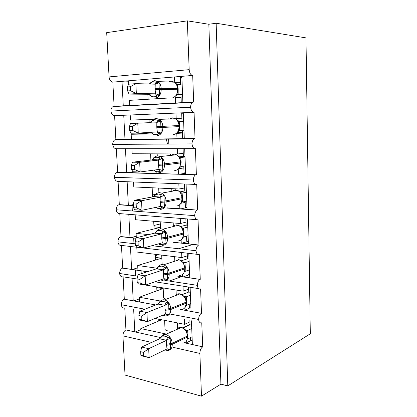 <?xml version="1.0" encoding="UTF-8"?>
<svg xmlns="http://www.w3.org/2000/svg" width="417" height="417" viewBox="0 0 417 417"><rect width="100%" height="100%" fill="white"/><g stroke="black" fill="none" stroke-linecap="round" stroke-linejoin="round"><path stroke-width="0.63" d="M167.493 144.047L166.258 138.887M132.064 205.821L132.325 210.986M133.695 238.237L133.966 243.669M135.306 270.232L135.593 275.924M193.493 102.05L182.881 102.618L181.848 76.342L174.494 76.957L174.713 82.347M133.372 205.586L128.342 205.242L127.143 181.739L118.079 181.385C116.119 181.421 114.91 180.061 114.451 177.303L193.342 180.019C193.446 177.423 194.223 175.661 195.677 174.728L126.669 172.539L125.454 148.723L116.353 148.733C114.373 148.65 113.153 147.206 112.689 144.397L191.982 143.891C192.07 141.405 192.795 139.711 194.16 138.798L195.026 138.527L124.98 139.398L123.745 115.264L114.602 115.645C112.606 115.452 111.37 113.919 110.901 111.052L190.6 107.232C190.673 104.855 191.351 103.223 192.633 102.337L193.676 102.04L192.69 75.435L181.848 76.342M182.881 102.618L175.552 103.009L175.333 97.604L181.072 97.625M167.425 98.078L129.478 100.351L129.734 105.465L114.107 106.304L112.83 82.123L122.014 81.351L123.265 105.814M175.552 103.009L129.734 105.465M184.293 138.663L183.277 112.762L175.958 113.07L176.177 118.444L181.885 118.225M195.026 138.527L194.056 112.309L183.277 112.762M177.006 138.752L176.787 133.424L176.448 133.43M152.81 133.867L131.167 134.269L131.423 139.32M149.625 132.632L151.329 132.523M149.646 133.091L149.635 132.815L151.574 132.773M151.752 132.955L131.167 134.269M176.787 133.424L182.474 133.039M182.438 132.21L177.433 132.543M124.98 139.398L115.863 139.513L114.602 115.645M185.685 174.191L184.684 148.66L177.407 148.671L177.621 153.967L183.277 153.352M196.36 174.494L195.401 148.65C193.535 148.561 192.393 146.977 191.982 143.891M195.015 148.65L184.684 148.66M178.44 173.988L178.247 169.266M133.08 172.716L133.033 171.778M178.919 168.64L183.85 167.957M126.669 172.539L117.599 172.284L116.353 148.733M129.995 237.669L128.806 214.322L119.783 213.613C117.844 213.759 116.645 212.482 116.187 209.782L194.687 215.625C194.807 212.92 195.636 211.085 197.173 210.126L187.061 209.225L186.076 184.053L178.836 183.767L179.049 188.99L184.642 187.989M197.674 209.944L196.73 184.47C194.88 184.523 193.754 183.037 193.342 180.019M195.917 184.439L186.076 184.053M187.061 209.225L179.852 208.735L179.691 204.846M179.852 208.735L167.295 207.885M152.497 194.921L155.437 194.39M152.586 196.923L152.539 195.896L154.227 195.99M181.16 203.241L185.211 202.396M128.342 205.242L119.309 204.632L118.079 181.385M151.897 245.707L196.011 250.726C196.146 247.901 197.027 245.999 198.654 245.019L188.416 243.768L187.442 218.946L180.243 218.378L180.452 223.528L185.992 222.152M198.972 244.894L198.039 219.78C196.209 219.968 195.093 218.581 194.687 215.625M196.824 219.686L187.442 218.946M188.416 243.768L181.244 243.002L181.119 239.926M148.739 234.625L136.098 233.348L136.323 237.784M181.249 243.153L173.373 242.157M153.904 225.488L160.305 223.955M154.061 228.933L153.967 226.848L160.222 227.416L136.098 233.348M183.162 237.304L186.555 236.361M136.109 238.175L120.998 236.559L119.783 213.613M166.018 280.563L197.314 285.337C197.476 282.387 198.409 280.412 200.118 279.406L189.751 277.831L188.792 253.354L181.63 252.509L181.838 257.586L187.327 255.85M200.249 279.354L199.326 254.594C197.517 254.912 196.412 253.619 196.011 250.726M197.747 254.406L188.792 253.354M189.751 277.831L182.615 276.794L182.526 274.522M157.225 268.235L137.699 265.514L137.938 270.299L122.661 268.079L121.467 245.425L130.448 246.483L131.621 269.45M182.62 276.862L177.345 276.028M147.55 271.696L137.938 270.299M155.296 255.678L158.543 254.714M178.606 248.746L193.519 244.315M155.494 260.072L155.374 257.414L161.598 258.201L137.699 265.514M169.761 313.959L198.601 319.458C198.773 316.425 199.743 314.382 201.505 313.334L191.069 311.421L190.121 287.282L183 286.171L183.204 291.181L188.64 289.085M201.505 313.334L200.603 288.918C198.805 289.362 197.71 288.168 197.314 285.337M198.695 288.621L190.121 287.282M191.069 311.421L183.975 310.123L183.913 308.643M160.436 301.011L139.283 297.258L139.518 301.981L124.308 299.197L123.124 276.836L132.069 278.228L133.221 300.829M183.975 310.123L180.441 309.477M155.744 304.952L139.518 301.981M169.213 281.048L181.619 276.648M156.912 290.816L156.766 287.6L162.964 288.606L139.283 297.258M166.492 299.114C164.308 298.744 163.339 298.181 163.594 297.42L163.172 287.944M174.494 76.957L128.509 80.809L128.676 84.203M175.958 113.07L130.208 114.993L130.464 120.08L153.675 119.246M177.407 148.671L131.887 148.718L132.137 153.737L177.621 153.967M178.836 183.767L133.544 181.989L133.789 186.946L179.049 188.99M180.243 218.378L135.176 214.828L135.421 219.717L180.452 223.528M181.63 252.509L136.792 247.229L137.031 252.056L181.838 257.586M138.616 283.941L183.204 291.181M183 286.171L155.009 281.809M187.332 20.85L189.177 69.66L109.066 76.916L106.695 32.641L187.332 20.85L208.844 24.259L220.916 384.135L201.489 396.15L199.879 353.439C199.952 350.301 200.911 348.101 202.745 346.84L192.367 344.551L191.434 320.809M202.745 346.84L201.75 322.81C200.024 323.274 198.977 322.159 198.601 319.458M192.367 344.551L185.31 342.998L185.284 342.305M166.362 334.069L140.842 328.591L141.071 333.256L125.934 329.92L124.766 307.902M185.31 342.998L184.345 342.79M160.529 337.541L141.071 333.256M161.666 319.756L140.842 328.591M190.032 324.374L182.453 327.845M172.836 331.119C167.676 331.307 165.064 330.577 165.007 328.935L164.621 320.345M134.806 331.875L133.669 309.623M155.046 318.437L184.549 324.317L184.35 319.438M139.956 310.842L139.971 311.129M189.177 69.66C189.511 73.079 190.678 75.008 192.69 75.435M190.6 107.232C191.017 110.39 192.169 112.079 194.056 112.309M109.066 76.916C109.447 80.017 110.703 81.753 112.83 82.123M138.095 209.965L138.168 211.419M141.082 270.758L141.227 273.74M151.673 342.43L122.937 335.867L125.037 375.071L201.489 396.15M122.937 335.867C122.989 332.995 123.985 331.015 125.934 329.92M124.308 299.197C122.442 300.11 121.43 301.95 121.274 304.718C121.696 307.204 122.822 308.257 124.657 307.876M147.404 271.743L122.525 268.126C120.716 269.007 119.742 270.789 119.601 273.484C120.049 276.08 121.222 277.196 123.124 276.836M136.067 238.315L120.664 236.668C118.944 237.539 118.027 239.259 117.907 241.839C118.355 244.487 119.543 245.686 121.467 245.425M120.664 236.668L120.998 236.559M116.187 209.782C116.291 207.317 117.151 205.654 118.777 204.794L119.309 204.632M114.451 177.303C114.534 174.942 115.342 173.342 116.875 172.492L117.599 172.284M112.689 144.397C112.757 142.134 113.513 140.592 114.951 139.763L115.863 139.513M110.901 111.052C110.958 108.889 111.662 107.398 113.012 106.585L114.107 106.304M176.766 84.359L180.551 84.469M174.796 82.41L180.478 82.597M121.274 304.718L144.861 309.216M208.844 24.259L216.152 23.243L305.979 37.89L310.305 333.777L227.797 385.902L220.916 384.135M190.116 138.59L190.126 138.851M168.812 144.037L168.593 138.856M184.549 324.317L189.938 321.877M216.152 23.243L227.797 385.902M135.296 331.984L140.889 329.597M158.314 321.179L158.215 319.068M156.766 287.6L156.735 286.901M133.8 300.933L139.361 298.885M155.374 257.414L155.233 254.302M132.319 269.486L137.813 267.782M153.967 226.848L153.706 221.265M130.896 237.617L136.244 236.272M152.539 195.896L152.163 187.775M129.604 205.331L133.32 204.617M150.891 160.076L150.6 153.826M128.733 172.596L133.049 172.023M149.635 132.815L149.614 132.382M149.166 122.681L149.015 119.413M130.516 139.33L131.418 139.262M148.087 99.236L147.858 94.268M124.949 81.106L128.53 81.221M119.601 273.484L137.688 276.242M137.047 279.004L132.069 278.228M117.907 241.839L135.285 243.82M136.792 247.229L130.448 246.483M135.176 214.828L128.806 214.322M133.544 181.989L127.143 181.739M131.887 148.718L125.454 148.723M130.208 114.993L123.745 115.264M128.509 80.809L122.014 81.351M185.779 343.102L191.325 340.376M177.324 76.723L181.875 76.926M184.528 310.222L190.209 307.814M183.298 276.893L189.151 274.803M182.114 243.095L188.213 241.339M181.061 208.818L186.993 207.52M180.42 174.045L185.648 173.263M182.338 138.684L184.288 138.533M168.661 140.493L168.546 138.856M187.775 335.544L185.852 330.426C184.523 328.773 182.995 327.814 181.27 327.543L180.796 327.491C179.102 327.34 177.751 327.955 176.745 329.336M161.478 336.076L164.897 336.17L170.146 337.973L170.636 349.112L168.202 349.8L167.577 348.831M140.68 351.698L140.863 355.279L143.677 355.972L143.5 352.381L140.68 351.698L141.639 347.038L159.581 338.802L161.426 336.138L165.903 334.549C169.557 335.779 171.668 338.698 172.237 343.295L166.466 344.275L166.628 340.293L159.581 338.802M141.639 347.038L148.676 348.701L166.529 340.345M143.5 352.381L148.676 348.701L149.114 357.656L167.014 348.966L166.466 344.275M143.677 355.972L149.114 357.656L142.082 355.92L140.863 355.279M192.065 336.811L187.853 338.854L188.015 335.039L187.749 335.185M189.881 320.511L190.053 324.817L182.974 328.064M192.211 340.564L190.663 340.23L190.553 337.541M185.419 329.8L187.614 330.472L188.015 335.039M191.737 328.544L187.614 330.472M190.053 324.817L191.606 325.124M161.056 336.712L160.248 338.286M185.628 342.039L186.488 341.205L187.817 336.555M185.826 330.65L187.52 330.514M170.146 337.973L166.628 340.293M170.636 349.112L167.014 348.966M184.747 296.977L179.826 293.834C178.028 293.584 176.573 294.183 175.458 295.637M160.008 301.564C161.129 300.146 162.578 299.568 164.355 299.833L164.334 299.844C162.562 299.661 161.071 300.245 159.857 301.59L163.334 301.397L168.619 303.102L169.114 314.408L166.664 315.127L165.93 314.006M138.877 315.586L139.059 319.219L141.889 319.792L141.707 316.149L138.877 315.586L139.857 311.171L158.085 304.035L159.857 301.59M139.857 311.171L146.93 312.547L164.97 305.348L157.98 304.082M141.707 316.149L146.93 312.547L147.368 321.637L165.466 314.105L164.955 310.373L164.97 305.348M141.889 319.792L147.368 321.637L140.305 320.188L139.059 319.219M190.762 303.571L186.514 305.343L186.675 301.496L186.415 301.616M188.557 287.037L188.755 292.036L182.166 294.616M190.934 307.944L189.375 307.663L189.24 304.202M184.35 296.346L186.269 296.847L186.675 301.496M190.433 295.189L186.269 296.847M188.755 292.036L190.319 292.291M159.534 302.033L158.783 303.467M185.07 307.59L186.467 302.789M184.455 296.81L186.17 296.883M168.619 303.102L165.069 305.301M169.114 314.408L165.466 314.105M185.049 267.506L183.068 262.486L184.903 262.752L185.31 267.479L185.148 271.358L189.438 269.867M158.491 266.453C159.612 265.035 161.045 264.42 162.786 264.613L163.6 264.79L162.693 264.649C160.941 264.54 159.471 265.165 158.267 266.536L161.754 266.124L167.071 267.73L167.577 279.192L165.106 279.948L164.246 278.665M137.042 278.921L137.224 282.611L140.07 283.065L139.888 279.369L137.042 278.921L138.043 274.772L156.469 268.814L158.267 266.536M138.043 274.772L145.158 275.84L163.386 269.835L156.365 268.85M139.888 279.369L145.158 275.84L145.601 285.072L163.891 278.733L163.37 274.923L163.386 269.835M140.07 283.065L145.601 285.072L138.496 283.92L137.224 282.611M187.217 253.166L187.442 258.811L181.39 260.766M189.636 274.871L188.067 274.652L187.9 270.398M189.104 261.37L184.903 262.752M187.442 258.811L189.01 259.004M183.563 273.573L183.84 273.218M183.068 262.486L184.804 262.783M167.071 267.73L163.49 269.799M167.577 279.192L163.891 278.733M183.657 232.759L181.697 227.604M156.969 230.804C158.09 229.402 159.497 228.756 161.191 228.876L162.62 229.225L161.025 228.938C159.304 228.891 157.85 229.564 156.662 230.955L160.149 230.33L165.502 231.831L166.013 243.465L163.527 244.253L160.592 244.487M135.176 241.704L135.363 245.446L138.225 245.775L138.043 242.022L135.176 241.704L136.203 237.815L154.827 233.077L156.354 231.315M136.203 237.815L143.354 238.576L161.78 233.801L154.717 233.108M138.043 242.022L143.354 238.576L143.808 247.943L162.291 242.835L161.765 238.946L161.78 233.801M138.225 245.775L143.808 247.943L136.667 247.104L135.363 245.446M188.098 235.694L183.496 237.023M185.862 218.821L186.112 225.128L180.629 226.52M188.322 241.349L186.748 241.188L186.545 236.121M182.323 227.979L183.516 228.177L183.928 232.988L183.767 236.892M187.759 227.077L183.516 228.177M186.112 225.128L187.692 225.263M182.37 238.701L183.699 233.812M181.661 227.677L183.417 228.198M165.502 231.831L161.885 233.77M166.013 243.465L162.291 242.835M182.245 197.517L180.347 192.435L177.512 190.267L175.521 189.756L171.794 191.304M155.03 194.843L158.517 194.009L163.907 195.401L164.423 207.213L161.921 208.031C160.013 208.63 158.246 208.51 156.61 207.666L156.083 207.348M133.289 203.908L133.476 207.708L136.354 207.911L136.166 204.095L133.289 203.908L134.331 200.296L153.159 196.814L155.035 194.848C156.208 193.436 157.642 192.717 159.33 192.696L161.588 193.144C164.251 194.64 165.742 197.199 166.055 200.822L160.092 201.328L160.258 197.21L153.049 196.834M134.331 200.296L141.525 200.733L160.154 197.231M136.166 204.095L141.525 200.733L141.983 210.251L160.67 206.405L160.092 201.328M136.354 207.911L141.983 210.251L134.806 209.73L133.476 207.708M186.738 201.036L181.911 202.156M184.486 183.991L184.762 190.976L179.941 191.867M186.988 207.358L185.403 207.259L185.174 201.359M181.244 193.008L182.109 193.102L182.531 197.997L182.365 201.943M186.399 192.294L182.109 193.102M184.762 190.976L186.347 191.049M178.95 205.32L181.119 203.298L182.286 198.581M180.233 192.367L182.01 193.118M180.999 203.512L180.697 203.814M163.907 195.401L160.258 197.21M164.423 207.213L160.67 206.405M180.811 161.765L178.841 156.578L176.568 154.764L174.045 154.066L170.673 155.416M155.692 156.359L157.928 155.812L160.488 156.537L157.621 155.911C155.958 155.994 154.545 156.756 153.388 158.189L156.865 157.152L162.286 158.429L162.812 170.417L160.295 171.272C158.377 171.945 156.594 171.903 154.957 171.137L153.847 170.188M131.365 165.523L131.558 169.385L134.451 169.453L134.258 165.58L131.365 165.523L132.434 162.197L151.465 160.008L152.288 159.591L153.388 158.189M132.434 162.197L139.669 162.307L158.496 160.112L151.361 160.024M134.258 165.58L139.669 162.307L140.133 171.971L159.023 169.432L158.486 165.372L158.496 160.112M134.451 169.453L140.133 171.971L132.914 171.778L131.558 169.385M185.362 165.888L180.942 166.487L179.253 168.155L179.727 167.577L180.853 162.844M183.089 148.66L183.391 156.349L179.247 156.823M185.638 172.899L184.043 172.857L183.777 166.102M180.18 157.506L180.681 157.527L181.067 161.436L180.942 166.487M185.012 157.021L180.681 157.527M183.391 156.349L184.986 156.359M177.136 169.954L179.253 168.155M178.784 156.547L180.587 157.537M162.286 158.429L158.606 160.097M162.812 170.417L159.023 169.432L160.295 171.272M154.431 118.897L156.26 118.459L159.315 119.371L155.885 118.569L151.715 120.977L155.187 119.736L160.644 120.899L161.176 133.065L158.642 133.961C156.709 134.712 154.921 134.743 153.274 134.06L152.205 133.231M129.416 126.539L129.614 130.464L132.523 130.396L132.325 126.46L129.416 126.539L130.511 123.505L149.75 122.655L151.72 120.977M130.511 123.505L149.64 122.661M132.325 126.46L137.782 123.276L138.256 133.091L157.35 131.902L156.808 127.758L156.818 122.431M132.523 130.396L138.256 133.091L130.995 133.237L129.614 130.464M183.965 130.24L179.503 130.521L177.788 131.986L178.309 131.339L179.399 126.591L179.357 125.496L178.992 125.517C178.784 122.499 177.637 120.237 175.557 118.746L172.544 117.86L169.61 118.975M183.298 113.195L181.692 113.262L182.005 121.232L178.737 121.378M184.267 137.954L182.667 137.975L182.365 130.339M179.195 121.441L179.67 126.513L179.503 130.521M183.61 121.243L179.237 121.441M182.005 121.232L183.61 121.18M175.265 134.092L177.788 131.986M156.756 126.617L162.823 126.367C162.599 123.25 161.431 120.914 159.315 119.371L175.557 118.746L179.138 121.441M160.644 120.899L156.928 122.426M161.176 133.065L157.35 131.902M151.465 132.658L152.179 133.226M154.571 80.544L158.069 81.633L154.128 80.663L150.026 83.191L150.938 82.524L153.487 81.758L158.976 82.806L159.518 95.154L156.964 96.087C155.025 96.916 153.221 97.031 151.564 96.426L148.337 94.273L155.656 93.804L155.103 89.566L155.228 84.182L135.864 83.629L136.349 93.601L155.546 93.799M127.435 86.945L128.556 84.213L135.864 83.629L130.359 86.72L127.435 86.945L127.633 90.927L130.557 90.718L130.359 86.72M130.557 90.718L136.349 93.601L129.046 94.096L148.337 94.273M182.547 94.07L177.83 94.054M182.563 94.466L177.058 94.534M180.571 84.901L180.28 77.536L181.89 77.406M182.875 102.509L181.27 102.598L180.952 94.57M182.187 84.948L177.668 84.818L178.163 88.884L178.137 94.028M173.331 97.708L176.25 95.535L176.876 94.565M175.823 83.332L177.668 84.818M178.038 94.028L176.302 95.285M158.976 82.806L155.228 84.182M159.518 95.154L155.656 93.804M127.633 90.927L129.046 94.096M199.879 353.439L173.55 347.429M177.642 328.367L177.413 322.894M176.25 295.325L176.026 290.023M174.817 261.204L174.624 256.7M173.352 226.535L173.201 222.913M171.867 191.288L171.757 188.661M170.36 155.447L170.292 153.93M168.822 119.007L168.812 118.704M182.568 343.024C185.732 342.936 187.369 340.934 187.488 337.014L187.827 336.728L187.786 335.716L187.447 336.003C186.899 331.541 184.825 328.726 181.223 327.559L165.471 334.476C163.845 334.309 162.526 334.867 161.52 336.154M166.513 345.318L172.278 344.333L187.488 337.014L187.447 336.003L172.237 343.295L172.278 344.333C172.179 348.362 170.527 350.41 167.326 350.468L165.033 349.926M187.978 334.043L187.603 334.257M185.695 330.238L187.572 330.457M166.456 340.34L167.644 337.181M159.617 338.823L162.437 336.05M186.42 301.767L186.086 302.158C185.565 297.754 183.543 294.991 180.014 293.865L164.543 299.87C168.119 301.053 170.183 303.915 170.725 308.45L164.908 309.32M180.571 309.424C184.095 309.581 185.946 307.501 186.128 303.18L186.086 302.158L170.725 308.45L170.772 309.503C170.605 313.949 168.739 316.076 165.174 315.883L162.917 315.163M164.955 310.373L170.772 309.503L186.128 303.18L186.472 302.935L186.43 301.913L184.773 296.805M186.634 300.485L186.284 300.647M184.47 296.617L186.227 296.836M164.897 305.343L166.096 302.325M158.027 304.061L160.863 301.397M179.065 275.423C182.662 275.501 184.554 273.317 184.747 268.866L185.096 268.663L185.054 267.625L184.705 267.829C184.278 263.742 182.448 261.063 179.216 259.796L178.413 259.629M183.204 262.486L179.216 259.796L163.6 264.79C166.873 266.114 168.739 268.882 169.193 273.099L163.323 273.849M163.37 274.923L169.234 274.167L184.747 268.866L184.705 267.829L169.193 273.099L169.234 274.167C169.057 278.749 167.149 280.985 163.511 280.876M157.423 268.475L157.355 268.965M183.834 273.229L185.091 268.543M185.273 266.453L184.95 266.578M183.298 262.564L183.694 262.705M183.808 262.736L184.856 262.741M163.313 269.835L164.533 266.958M156.406 268.866L159.268 266.239M177.642 240.958C181.254 240.896 183.157 238.597 183.35 234.067L183.704 233.906L183.662 232.853L183.308 233.014C182.954 229.225 181.312 226.645 178.387 225.274L176.975 224.94C175.401 224.836 174.061 225.399 172.966 226.629M181.765 227.682L178.387 225.274L162.62 229.225C165.585 230.653 167.259 233.317 167.634 237.226L161.718 237.857M161.765 238.946L167.681 238.31L183.35 234.067L183.308 233.014L167.634 237.226L167.681 238.31C167.504 242.975 165.585 245.332 161.926 245.378M183.887 231.946L183.589 232.034M183.928 232.988L183.668 233.067M181.968 227.958L182.38 228.109M182.677 228.172L183.475 228.167M161.707 233.801L162.943 231.075M154.759 233.119L155.369 232.957L157.652 230.57M163.527 244.253L162.541 242.798M176.193 206.003C179.826 205.79 181.744 203.376 181.932 198.763L182.292 198.648L182.245 197.58L181.89 197.7C181.593 194.186 180.134 191.711 177.512 190.267L161.588 193.144L159.57 192.612L156.974 193.253M160.138 202.433L166.102 201.922L181.932 198.763L181.89 197.7L166.055 200.822L166.102 201.922C165.924 206.67 164.001 209.152 160.321 209.36M154.248 196.97L154.337 196.683M182.49 196.944L182.203 197.006M182.531 197.997L182.265 198.059M180.691 192.894L181.02 193.014M181.52 193.107L182.067 193.097M160.081 197.231L161.332 194.656M153.091 196.84L153.967 196.6L156.01 194.379M161.921 208.031L160.8 206.394M156.61 207.666L156.375 207.285M174.728 170.548C178.382 170.178 180.306 167.644 180.493 162.953L180.858 162.88L180.811 161.796L180.452 161.869C180.207 158.616 178.909 156.25 176.568 154.764L160.488 156.537C162.865 158.069 164.189 160.514 164.449 163.871L158.434 164.256M158.486 165.372L164.501 164.986L180.493 162.953L180.452 161.869L164.449 163.871L164.501 164.986C164.324 169.828 162.385 172.435 158.689 172.805M152.705 160.081L152.82 159.763M181.067 161.436L180.79 161.478M181.108 162.51L180.842 162.547M180.352 157.532L180.639 157.527M158.424 160.112L159.695 157.699M151.402 160.029L152.528 159.706L154.342 157.647M154.957 171.137L154.149 170.084M173.237 134.582C176.912 134.05 178.846 131.397 179.034 126.617L178.992 125.517L162.823 126.367L162.875 127.498C162.698 132.429 160.753 135.165 157.032 135.707M156.808 127.758L179.399 126.591M151.162 122.619L151.293 122.296M179.623 125.423L179.352 125.439M179.67 126.513L179.399 126.523M156.745 122.436L157.183 122.244L158.033 120.179M149.682 122.661L151.053 122.264L152.653 120.367M158.642 133.961L157.24 131.908M153.274 134.06L151.392 132.272M177.882 88.685L177.512 88.633C177.329 85.819 176.318 83.671 174.473 82.18L171.027 81.122L168.598 81.987M171.147 98.084L171.726 98.089C175.421 97.396 177.366 94.612 177.553 89.749L177.923 89.775L177.882 88.659C177.626 85.725 176.49 83.567 174.473 82.18L158.069 81.633C159.946 83.165 160.978 85.386 161.171 88.295L155.056 88.409M155.103 89.566L177.553 89.749L177.512 88.633L161.171 88.295L161.223 89.447C161.051 94.466 159.091 97.338 155.353 98.052M177.923 89.775L176.871 94.565M178.163 88.884L177.887 88.873M178.205 89.983L177.934 89.978M155.181 84.182L156.344 82.097M149.854 84.031L150.938 82.524M156.964 96.087L155.468 93.799M151.564 96.426C150.813 95.034 149.75 94.315 148.379 94.268M200.118 279.406L177.199 276.075M198.654 245.019L172.982 242.267M197.173 210.126L166.545 208.041M133.383 205.784L118.777 204.794M195.677 174.728L116.875 172.492M194.16 138.798L114.951 139.763M192.633 102.337L113.012 106.585M162.124 264.571L161.702 255.1M160.524 228.86L160.211 221.813M158.903 192.628L158.7 188.072M157.256 155.854L157.167 153.863M186.998 332.37C186.816 331.364 186.54 330.806 186.175 330.707L186.164 330.853M187.462 330.535L185.518 329.899M184.934 307.741L184.038 308.549M184.981 296.868L185.612 298.509M164.996 305.338L158.079 304.082M158.893 304.379L159.002 303.691M160.717 279.828L162.984 280.766M157.329 268.089L157.881 267.052M183.543 273.604L182.401 274.605M184.21 264.164L183.657 262.658M156.636 268.741L163.568 269.768M158.444 243.898L160.785 245.113M182.135 238.972L180.707 240.197M182.776 229.324L182.302 227.963M155.213 232.9L162.124 233.687M156.359 231.32L156.662 230.955M155.713 233.296L155.822 232.743M156.276 207.478L158.585 208.917M181.322 193.978L180.915 192.779M153.758 196.522L160.67 197.079M154.102 196.96L154.207 196.485M154.514 170.902L156.401 172.179M179.847 158.111L179.503 157.094M152.288 159.591L159.2 159.93M152.476 160.076L152.575 159.685M179.357 125.496L177.314 120.205M152.731 133.794L154.243 134.9M178.34 121.717L178.069 120.894M150.86 122.03L157.709 122.233M150.928 96.145L152.106 97.072M176.813 84.781L176.61 84.171M153.044 84.119L156.203 83.968M150.026 83.191L149.401 84.015"/></g></svg>
